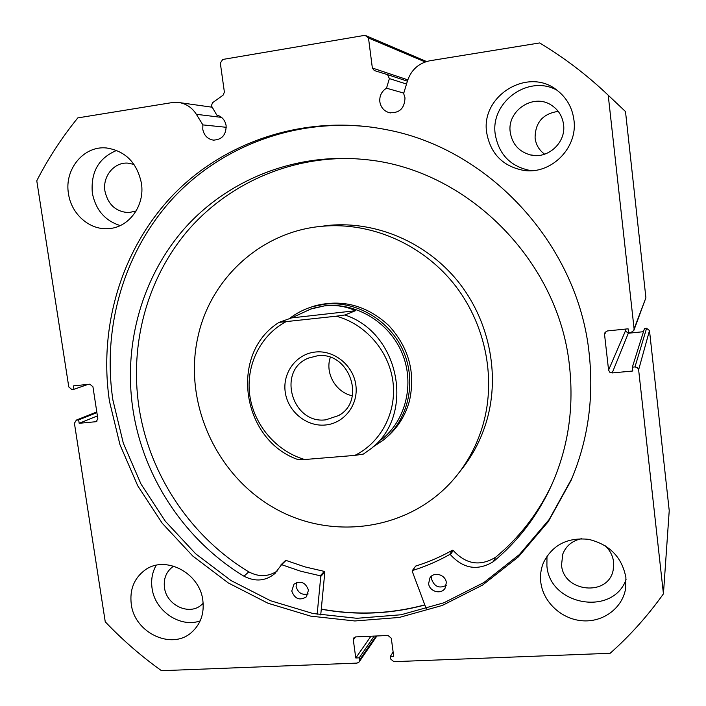 <?xml version="1.0" encoding="UTF-8"?>
<svg xmlns="http://www.w3.org/2000/svg" width="706" height="706" viewBox="0 0 706 706"><rect width="100%" height="100%" fill="white"/><g stroke="black" fill="none" stroke-linecap="round" stroke-linejoin="round"><path stroke-width="1.06" d="M426.265 608.81L412.198 571.207L412.542 570.483C425.436 566.494 437.808 561.182 449.66 554.528L450.454 554.713C463.418 568.815 477.706 571.119 493.335 561.641L495.603 557.263C518.504 538.316 536.745 515.124 550.327 487.696L552.074 484.034M446.227 585.389C439.185 588.813 434.296 586.686 431.569 579.008L431.728 575.955M446.324 582.609L445.142 588.116C441.294 594.946 429.266 591.61 428.621 583.571L429.972 577.79C433.969 571.269 445.689 574.693 446.324 582.609M308.151 593.923C302.018 595.361 298.003 592.899 296.105 586.536L296.502 582.565M308.469 590.137L306.413 596.826C299.671 600.894 294.781 598.97 291.755 591.054L293.978 584.189C300.694 580.341 305.53 582.326 308.469 590.137M493.344 561.649C516.492 542.517 534.936 519.087 548.668 491.35C567.342 452.67 574.305 411.077 569.548 366.582C559.002 259.861 465.386 167.693 363.246 159.397C294.879 152.699 228.135 179.712 184.919 228.047C141.932 276.726 123.312 344.201 132.834 408.748C142.939 477.088 184.751 540.364 243.958 576.211L243.967 576.202C255.237 581.973 265.482 581.144 274.713 573.704L281.579 564.668L300.65 571.198L320.25 575.787L320.762 576.458L317.153 614.326M353.662 158.638C288.375 156.344 226.317 184.857 186.366 232.274C146.663 280.026 129.772 344.502 138.844 406.241C148.807 473.867 190.188 536.454 248.794 571.886M285.365 560.696L286.045 560.432L304.921 566.874L324.328 571.401L324.831 572.063L320.727 614.961M493.335 561.641L495.603 557.263C480.133 566.644 465.995 564.376 453.181 550.433L452.396 550.248C440.668 556.84 428.427 562.117 415.666 566.071L412.269 570.669M243.967 576.202L248.803 571.878C258.899 577.164 268.395 576.855 277.299 570.96M425.188 61.951L368.497 37.992L365.028 35.3L222.761 59.454L220.316 63.055L224.384 92.089L223.114 95.16L212.612 102.679L211.359 105.732L216.751 115.025C221.922 116.481 225.046 120.029 226.123 125.668C226.176 134.943 221.922 139.762 213.336 140.115C207.555 139.073 204.043 135.464 202.781 129.295L202.878 124.9L226.247 127.292M406.515 84.04L389.377 78.595L386.509 88.197C381.602 91.33 379.369 95.857 379.837 101.779C380.808 107.365 383.905 110.992 389.112 112.642C399.269 113.463 404.564 108.53 404.997 97.869L403.664 93.501L407.512 80.758C411.307 69.744 418.755 63.081 429.839 60.76L539.658 42.942C564.27 57.707 587.127 75.136 608.219 95.222L634.094 328.837L645.902 297.773L633.962 330.134M386.509 88.197L403.788 93.095M424.844 604.998C390.55 614.202 356.027 615.606 321.274 609.207M573.907 473.488L571.763 478.633L549.18 519.492L519.448 554.51L483.866 582.547L443.88 602.792L401.034 614.767L356.874 618.297L312.899 613.496L270.522 600.727L231.038 580.561L195.633 553.76L165.319 521.222L140.971 483.989L123.312 443.174L112.889 400.02C102.141 327.963 123.506 252.369 172.661 198.607C222.028 145.233 298.241 116.817 374.965 127.627M589.21 354.006C593.984 398.625 587.904 440.818 570.986 480.574L548.271 521.672L518.363 556.893L482.569 585.08L442.353 605.43L399.261 617.45L354.853 620.971L310.622 616.117L268.015 603.251L228.312 582.953L192.712 555.984L162.23 523.252L137.741 485.799L119.976 444.745L109.483 401.343C98.302 326.613 121.556 248.133 174.17 193.832C226.97 139.92 307.948 113.754 387.179 129.825C490.114 149.301 578.364 245.644 589.21 354.006M202.834 600.356C204.378 613.32 200.769 623.866 191.997 631.994C172.299 650.711 134.537 633.123 131.272 604.195C129.542 589.616 134.096 578.258 144.942 570.104C165.107 554.863 199.772 572.725 202.834 600.356M200.169 620.901C180.127 628.155 154.843 610.875 152.064 588.292C150.881 579.9 152.249 572.231 156.185 565.285M625.913 577.64L625.587 588.786C622.242 608.475 602.703 622.595 582.009 620.742C561.288 619.065 543.09 601.971 540.787 582.212C540.011 575.505 540.867 569.071 543.346 562.92C552.224 545.032 567.306 537.178 588.583 539.34C609.587 544.441 622.03 557.21 625.913 577.64M626.081 579.617C612.64 616.806 549.489 605.157 546.903 565.824L546.982 556.107M141.385 183.092C145.198 205.693 128.677 227.967 108.115 228.638C89.468 230.121 71.244 213.98 68.482 193.718C64.114 169.511 83.608 145.56 106.35 147.96C125.315 150.872 136.99 162.583 141.385 183.092M120.241 225.576C104.965 220.74 95.663 209.876 92.327 193.003C90.624 172.035 98.761 157.844 116.719 150.404M573.943 120.038C577.967 148.234 550.671 174.947 523.455 170.367C502.76 166.263 490.511 153.731 486.708 132.754C480.433 96.034 527.964 66.488 557.016 90.236C566.68 97.755 572.328 107.683 573.943 120.038M531.539 170.684L530.515 170.561C510.65 166.625 498.913 154.614 495.277 134.511C489.964 102.308 528.397 74.059 556.981 90.209M558.234 111.38C542.817 113.657 535.104 122.579 535.095 138.147C536.013 144.898 539.199 150.254 544.653 154.199M563.564 124.6C566.238 142.709 547.582 159.512 530.33 154.905C518.945 151.666 512.256 144.148 510.253 132.34C506.723 110.93 533.207 93.016 551.209 105.07C558.278 109.615 562.4 116.128 563.564 124.6M136.126 210.988L128.783 212.612C116.005 211.888 108.062 204.74 104.947 191.167C102.361 176.518 114.054 162.027 127.804 163.13L134.025 164.41M604.918 545.517C609.878 550.098 612.782 555.596 613.602 562.02L613.232 569.786C608.669 596.949 563.362 592.431 561.535 564.985L562.788 554.042C566.133 545.712 572.398 540.593 581.594 538.687M203.151 603.295L201.519 604.83C189.305 615.976 166.422 605.21 164.472 587.586C163.439 578.814 166.157 571.913 172.608 566.874L173.729 566.124M623.221 109.404L625.498 111.557L645.902 297.773M625.419 330.964L628.314 333.241L612.19 372.945L609.781 372.238L608.581 370.085L625.419 330.964L625.216 329.102M643.475 331.696L628.314 333.241M646.581 328.281L644.481 328.493L632.355 367.173L634.985 366.926L646.581 328.281L649.494 330.567L669.226 510.659L663.437 593.834C647.72 615.888 629.964 635.7 610.143 653.279L393.833 661.681L390.55 658.91L390.25 656.598L393.719 656.456L391.3 638.242L388.018 635.479L355.78 636.9L353.821 637.906L353.318 639.901L355.771 657.974L359.195 657.842L359.504 660.128L376.069 636.009M202.878 124.9L196.365 114.31C192.27 107.912 186.702 104.02 179.677 102.635L172.14 102.582L77.819 117.893C61.881 137.494 48.202 158.453 36.774 180.771L68.782 386.932L71.827 389.509L73.909 389.297L88.135 384.364M96.378 421.544L97.825 418.649L92.936 386.773L89.865 384.188L73.38 385.882L73.909 389.297M96.263 421.597L96.925 421.208M96.81 412.048L76.566 420.096L78.648 419.902L79.178 423.291L95.637 421.738M76.566 420.096L74.404 423.168L105.247 621.809C122.438 639.883 141.191 656.174 161.498 670.7L357.042 663.102L359.054 662.052L359.504 660.128M649.494 330.567L638.63 369.803L663.437 593.834M638.63 369.803L637.412 367.641L634.985 366.926M612.19 372.945L632.779 371.003L632.355 367.173M606.313 331.255L604.548 334.459L608.581 370.085M604.548 334.459L605.033 332.402L607.451 330.929L628.093 328.811L628.516 332.658L631.155 332.385L633.838 330.461L634.094 328.837M389.377 78.595L387.55 74.642L374.295 70.556L372.353 68.014L407.794 79.849M368.497 37.992L372.353 68.014M608.219 95.222L625.498 111.557M365.028 35.3L426.521 61.519M78.648 419.902L96.898 412.622M79.178 423.291L97.402 415.913M390.25 656.598L393.127 652M355.771 657.974L370.932 636.23M359.195 657.842L374.215 636.088M385.891 437.923C397.416 428.295 405.253 416.028 409.401 401.114C415.728 372.733 408.871 347.564 388.821 325.581C367.049 305.486 342.507 298.876 315.203 305.751L310.896 307.181M459.959 471.449C472.49 456.2 481.545 438.823 487.105 419.329C500.113 372.883 488.781 319.236 457.338 280.626C425.762 242.123 376.333 221.172 329.534 225.285L319.368 226.564M483.257 423.9C496.477 376.625 484.925 321.962 452.899 282.629C420.732 243.385 370.403 222.037 322.81 226.211C261.952 231.1 210.988 277.732 198.139 335.915C182.925 401.264 215.206 474.273 273.831 507.79C332.244 541.581 410.618 530.409 454.761 478.006C467.963 462.262 477.459 444.224 483.257 423.9M321.292 609.075C356.018 615.455 390.515 614.052 424.791 604.857M325.219 425.021C306.378 426.812 287.774 411.386 285.224 392.024C282.4 372.689 296.361 353.9 315.317 352.029C334.238 349.876 353.397 365.461 355.868 385.176C358.613 404.873 344.096 423.503 325.219 425.021M317.179 355.85L308.672 358.039C276.531 369.979 291.834 424.535 325.854 419.814L338.783 415.499C366.652 400.187 348.87 350.882 317.179 355.85M330.311 357.36C324.795 373.192 335.871 392.518 352.329 395.757M381.214 439.838C405.941 420.538 415.022 383.517 401.952 352.788C389.015 321.998 355.833 302.168 324.398 305.883L309.131 309.413M372.477 447.322L382.758 440.562C407.856 420.82 416.999 383.12 403.629 351.862C390.4 320.542 356.609 300.412 324.619 304.198L312.59 306.651C304.012 309.219 296.229 313.252 289.231 318.741M336.215 316.2L279.055 322.377L291.552 317.912L312.008 308.478L324.398 305.883C335.526 304.648 345.878 306.254 355.453 310.719L344.855 314.991C400.646 332.994 415.587 417.034 369.644 449.678L363.325 454.108L354.827 455.396C380.931 442.653 396.931 412.233 392.933 381.584C388.997 350.935 365.373 323.825 336.215 316.2L344.855 314.991M285.736 321.848C260.099 335.553 245.591 365.84 249.792 395.466C253.983 425.1 276.346 451.302 304.683 459.518L354.827 455.396M304.683 459.518L298.064 459.624C241.443 440.023 228.77 353.521 279.055 322.377M291.552 317.912L355.453 310.719M320.762 576.458L324.831 572.063M320.25 575.787L324.328 571.401M281.579 564.668L286.045 560.432M449.66 554.528L452.396 550.248M412.542 570.483L415.666 566.071M450.454 554.713L453.181 550.433M355.48 636.936L353.318 639.901M387.462 74.607L407.388 81.164L387.55 74.642M196.365 114.31L221.56 117.39M548.668 491.35L550.327 487.696M281.023 564.756L285.498 560.52M274.713 573.704L275.614 572.848M213.336 140.115L214.156 140.176M389.112 112.642L390.427 112.916M570.986 480.574L571.763 478.633M193.02 631.058L191.997 631.994M625.737 587.877L625.587 588.786M110.207 228.453L108.115 228.638M530.515 170.561L523.455 170.367M530.33 154.905L535.642 155.558M128.783 212.612L130.072 212.524M613.232 569.786L613.355 569.16M201.519 604.83L202.172 604.257M376.907 635.965L359.054 662.052M75.983 420.238L96.793 411.951M179.677 102.635L211.932 107.188M329.534 225.285L322.81 226.211M315.203 305.751L312.59 306.651M363.325 454.108L369.644 449.678M340.751 414.166L338.783 415.499"/></g></svg>
